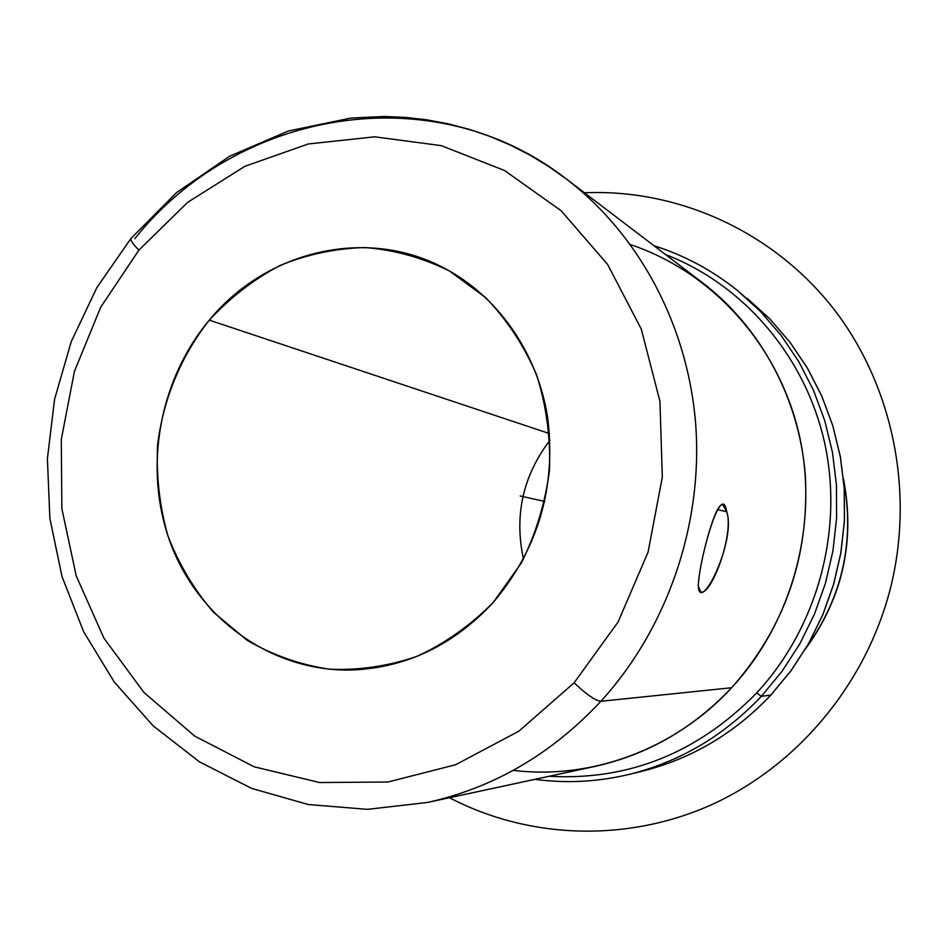 <?xml version="1.0" encoding="UTF-8"?>
<svg xmlns="http://www.w3.org/2000/svg" width="948" height="948" viewBox="0 0 948 948"><rect width="100%" height="100%" fill="white"/><g stroke="black" fill="none" stroke-linecap="round" stroke-linejoin="round"><path stroke-width="1.42" d="M726.749 511.813L717.529 509.526L726.749 511.813C734.451 534.174 710.822 596.576 700.714 591.896L698.309 586.255C698.261 567.2 715.337 500.485 722.862 505L726.749 511.813C721.629 478.847 698.771 560.481 698.309 586.255C700.027 614.837 736.56 540.253 726.749 511.813M209.318 320.14C265.772 251.196 365.288 226.702 442.965 267.478C497.072 295.29 537.338 351.909 547.636 417.369C556.334 487.331 538.215 549.011 493.268 602.407C453.843 644.83 407.154 667.345 353.177 669.963C274.233 672.499 201.545 621.45 172.074 547.233C142.638 472.922 157.664 381.783 209.318 320.14L549.544 433.591L209.318 320.14C180.926 356.057 162.997 399.546 157.546 445.536C156.183 476.37 159.631 506.469 167.903 535.81C178.84 564.107 194.008 589.561 213.407 612.159L247.203 640.338C272.692 655.127 300.078 664.749 329.347 669.217C359.091 670.485 388.443 666.148 417.404 656.206C445.442 643.123 470.729 625.182 493.268 602.407L521.258 563.124C535.869 533.76 545.301 502.748 549.532 470.066C550.598 437.218 546.273 405.471 536.58 374.816C523.983 345.57 507.038 319.855 485.767 297.684L449.542 271.021C422.761 257.785 394.688 249.964 365.324 247.547C335.888 248.293 307.401 254.289 279.861 265.535C253.483 279.565 229.961 297.767 209.318 320.14M549.982 440.216C522.917 475.778 514.077 515.404 523.462 559.095C514.077 515.404 522.917 475.778 549.982 440.216M806.262 647.685C842.428 597.157 854.883 541.332 843.625 480.221C854.883 541.332 842.428 597.157 806.262 647.685M770.937 694.979L791.13 670.544L808.537 643.645L822.757 614.79L833.576 584.406L840.829 552.945L844.395 520.879L844.23 488.694L840.355 456.865L832.83 425.877L821.809 396.181L807.459 368.203L790.04 342.335L769.823 318.919L747.131 298.276L769.823 318.919L790.04 342.335L807.459 368.203L821.809 396.181L832.83 425.877L840.355 456.865L844.23 488.694L844.395 520.879L840.829 552.945L833.576 584.406L822.757 614.79L808.537 643.645L791.13 670.544L770.819 695.097L791.213 670.509L808.608 643.621L822.828 614.778L833.648 584.395L840.888 552.957L844.455 520.902L844.289 488.73L840.414 456.924L832.889 425.936L821.857 396.24L807.518 368.251L790.087 342.37L769.847 318.943L737.26 290.337C711.972 270.133 684.219 255.273 654.001 245.757M534.897 779.339C566.323 783.569 597.785 781.91 629.271 774.362C679.953 761.754 723.964 735.755 761.327 696.353C723.964 735.755 679.953 761.754 629.271 774.362L641.595 771.364C691.211 759.016 734.285 733.598 770.819 695.097L761.327 696.353L782.1 671.231L799.899 643.692L814.451 614.15L825.518 583.044L832.948 550.835L836.598 518.011L836.444 485.068L832.486 452.504L824.796 420.794L813.538 390.41L798.88 361.792L781.081 335.343L760.438 311.418L737.26 290.325L760.438 311.418L781.081 335.343L798.88 361.792L813.538 390.41L824.796 420.794L832.486 452.504L836.444 485.068L836.598 518.011L832.948 550.835L825.518 583.044L814.451 614.15L799.899 643.692L782.1 671.231L761.327 696.353L770.819 695.097C734.285 733.598 691.211 759.016 641.595 771.364C691.27 759.004 734.368 733.562 770.902 695.074M761.327 696.353L756.682 692.952C817.117 627.849 843.637 531.307 824.879 443.972C805.824 356.661 743.54 284.459 665.496 254.514C743.54 284.459 805.824 356.661 824.879 443.972C843.637 531.307 817.117 627.849 756.682 692.952L761.327 696.353M549.093 776.282C628.607 780.725 697.811 752.949 756.682 692.952C697.811 752.949 628.607 780.725 549.093 776.282M513.259 770.357C591.114 779.979 674.858 749.477 731.643 687.727C793.44 620.964 819.653 521.305 798.666 432.347C777.407 343.413 711.32 271.578 630.55 244.643M427.406 802.47C493.659 787.835 551.487 754.11 600.89 701.295L731.643 687.727C692.988 728.562 647.365 754.809 594.751 766.458L427.406 802.47L367.528 809.355L308.254 804.52L251.599 788.392L199.388 761.801L153.185 725.884L114.27 682.027L83.637 631.724L62.023 576.609L49.865 518.343L47.4 458.631L54.605 399.155L71.254 341.588L96.886 287.552L130.86 238.6C130.397 240.401 133.076 244.24 138.894 250.13L100.63 307.365L74.406 371.438L61.288 439.517L61.857 508.661L76.207 575.851L103.877 638.075L143.895 692.407L194.719 736.122L254.194 766.814L319.677 782.538L387.981 782.017L455.609 764.752L518.864 731.192L574.121 682.785C586.35 694.422 595.273 700.596 600.89 701.295C551.487 754.11 493.659 787.835 427.406 802.47M566.477 179.089L702.646 282.812C760.545 327.096 799.306 398.468 805.338 475.458C809.45 556.689 784.885 627.446 731.643 687.727L600.89 701.295C666.942 628.773 702.681 525.725 695.82 426.043C688.473 326.361 639.331 234.784 566.477 179.089C639.331 234.784 688.473 326.361 695.82 426.043C702.681 525.725 666.942 628.773 600.89 701.295C595.273 700.596 586.35 694.422 574.121 682.785L618.084 621.995L648.088 552.115L662.308 477.117L659.95 401.336L641.275 329.098L607.597 264.421L561.098 210.693L504.597 170.545L441.353 145.66L374.768 136.82L308.242 143.978L244.928 166.291L187.657 202.327L138.894 250.13C133.076 244.24 130.397 240.401 130.86 238.6L176.447 192.669L229.511 156.29L288.334 131.014L350.902 118.05L383.952 116.486L405.448 117.398L426.873 119.839L448.131 123.809L469.118 129.307L489.725 136.334L509.87 144.854L529.434 154.844L548.335 166.267L566.477 179.089C432.845 74.868 236.81 110.11 134.829 238.683M574.121 682.785L518.864 731.192L455.609 764.752L387.981 782.017L319.677 782.538L254.194 766.814L194.719 736.122L143.895 692.407L103.877 638.075L76.207 575.851L61.857 508.661L61.288 439.517L74.406 371.438L100.63 307.365L138.894 250.13L187.657 202.327L244.928 166.291L308.242 143.978L374.768 136.82L441.353 145.66L504.597 170.545L561.098 210.693L607.597 264.421L641.275 329.098L659.95 401.336L662.308 477.117L648.088 552.115L618.084 621.995L574.121 682.785M544.78 501.456L520.239 495.97M584.442 192.776C676.41 188.782 770.25 229.926 831.242 305.825C891.843 381.926 915.199 489.583 890.468 588.175C866.128 683.591 798.275 764.894 712.825 804.141C627.114 842.997 528.51 839.063 449.482 797.718M805.527 648.906C842.748 597.69 855.392 540.988 843.483 478.799M737.26 290.325C711.96 270.121 684.195 255.249 653.942 245.71"/></g></svg>
